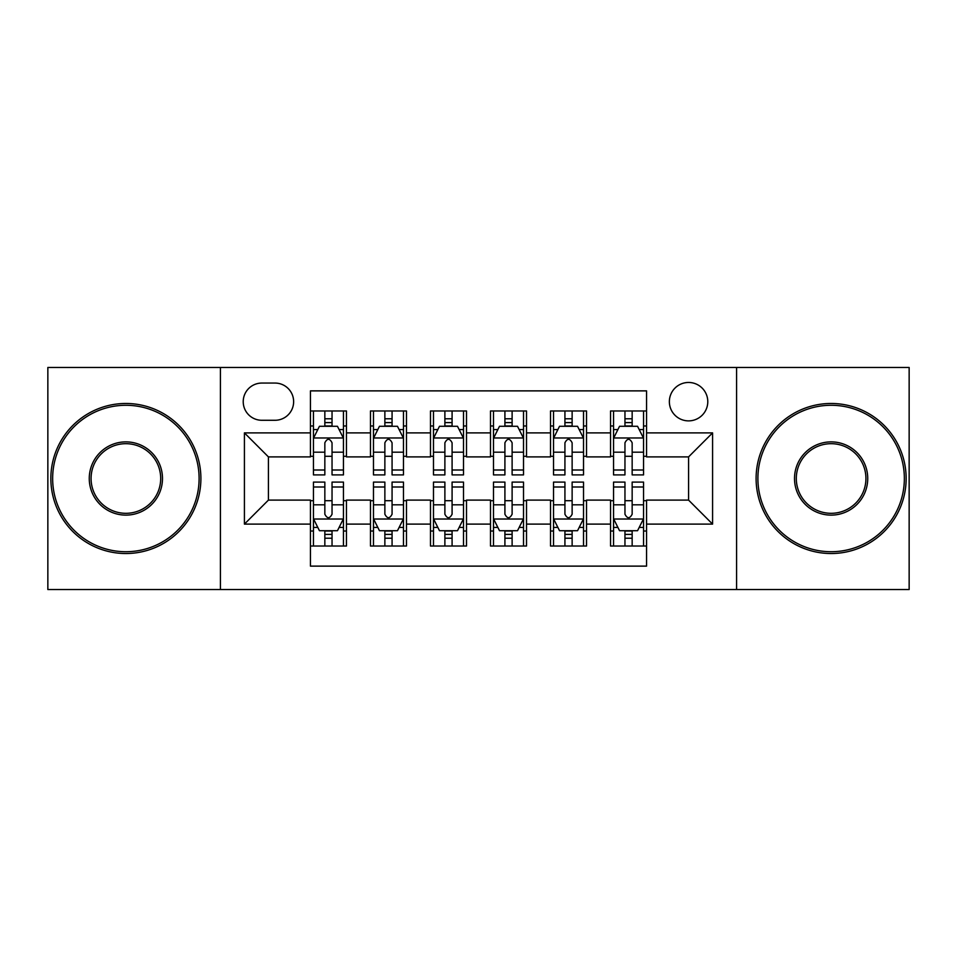 <?xml version="1.0" encoding="UTF-8"?>
<svg xmlns="http://www.w3.org/2000/svg" width="957" height="957" viewBox="0 0 957 957"><rect width="100%" height="100%" fill="white"/><g stroke="black" fill="none" stroke-linecap="round" stroke-linejoin="round"><path stroke-width="1.44" d="M688.573 382.465A19.212 19.212 0 0 0 669.362 401.677A19.212 19.212 0 0 0 688.573 420.877A19.212 19.212 0 0 0 707.785 401.677A19.212 19.212 0 0 0 688.573 382.465M736.591 589.536L909.15 589.536L909.15 367.464L736.591 367.464L736.591 589.536L220.409 589.536L220.409 367.464L47.85 367.464L47.85 589.536L220.409 589.536M646.561 410.972L610.542 410.972L610.542 432.887L586.533 432.887L586.533 456.896L610.542 456.896L610.542 432.887M586.533 432.887L586.533 410.972L550.526 410.972L550.526 432.887L526.517 432.887L526.517 456.896L550.526 456.896L550.526 432.887M526.517 432.887L526.517 410.972L490.498 410.972L490.498 432.887L466.502 432.887L466.502 456.896L490.498 456.896L490.498 432.887M466.502 432.887L466.502 410.972L430.483 410.972L430.483 432.887L406.474 432.887L406.474 456.896L430.483 456.896L430.483 432.887M406.474 432.887L406.474 410.972L370.467 410.972L370.467 456.896L346.458 456.896L346.458 410.972L310.439 410.972M310.439 546.028L346.458 546.028L346.458 500.104L370.467 500.104L370.467 546.028L406.474 546.028L406.474 500.104L430.483 500.104L430.483 524.113L406.474 524.113M430.483 524.113L430.483 546.028L466.502 546.028L466.502 500.104L490.498 500.104L490.498 524.113L466.502 524.113M490.498 524.113L490.498 546.028L526.517 546.028L526.517 500.104L550.526 500.104L550.526 524.113L526.517 524.113M550.526 524.113L550.526 546.028L586.533 546.028L586.533 500.104L610.542 500.104L610.542 524.113L586.533 524.113M261.823 420.279L275.03 420.279A18.602 18.602 0 0 0 293.632 401.677A18.602 18.602 0 0 0 275.03 383.063L261.823 383.063A18.602 18.602 0 0 0 243.222 401.677A18.602 18.602 0 0 0 261.823 420.279M736.591 367.464L220.409 367.464M646.561 432.887L646.561 390.875L310.439 390.875L310.439 456.896L268.427 456.896L268.427 500.104L310.439 500.104L310.439 566.125L646.561 566.125L646.561 500.104L688.573 500.104L688.573 456.896L646.561 456.896L646.561 432.887L712.582 432.887L712.582 524.113L646.561 524.113M310.439 524.113L244.418 524.113L244.418 432.887L310.439 432.887M610.542 524.113L610.542 546.028L646.561 546.028M310.439 425.985L313.441 425.985M324.842 425.985L332.043 425.985M343.455 425.985L346.458 425.985M310.439 456.298L313.441 456.298M324.842 456.298L332.043 456.298M343.455 456.298L346.458 456.298M310.439 500.702L313.441 500.702M324.842 500.702L332.043 500.702M343.455 500.702L346.458 500.702M310.439 531.015L313.441 531.015M324.842 531.015L332.043 531.015M343.455 531.015L346.458 531.015M370.467 456.298L373.469 456.298M384.87 456.298L392.071 456.298M403.471 456.298L406.474 456.298M370.467 425.985L373.469 425.985M384.87 425.985L392.071 425.985M403.471 425.985L406.474 425.985M370.467 500.702L373.469 500.702M384.87 500.702L392.071 500.702M403.471 500.702L406.474 500.702M370.467 531.015L373.469 531.015M384.87 531.015L392.071 531.015M403.471 531.015L406.474 531.015M430.483 500.702L433.485 500.702M444.885 500.702L452.087 500.702M463.499 500.702L466.502 500.702M430.483 531.015L433.485 531.015M444.885 531.015L452.087 531.015M463.499 531.015L466.502 531.015M430.483 425.985L433.485 425.985M444.885 425.985L452.087 425.985M463.499 425.985L466.502 425.985M430.483 456.298L433.485 456.298M444.885 456.298L452.087 456.298M463.499 456.298L466.502 456.298M490.498 500.702L493.501 500.702M504.913 500.702L512.115 500.702M523.515 500.702L526.517 500.702M490.498 531.015L493.501 531.015M504.913 531.015L512.115 531.015M523.515 531.015L526.517 531.015M490.498 425.985L493.501 425.985M504.913 425.985L512.115 425.985M523.515 425.985L526.517 425.985M490.498 456.298L493.501 456.298M504.913 456.298L512.115 456.298M523.515 456.298L526.517 456.298M550.526 500.702L553.529 500.702M564.929 500.702L572.13 500.702M583.531 500.702L586.533 500.702M550.526 531.015L553.529 531.015M564.929 531.015L572.13 531.015M583.531 531.015L586.533 531.015M550.526 425.985L553.529 425.985M564.929 425.985L572.13 425.985M583.531 425.985L586.533 425.985M550.526 456.298L553.529 456.298M564.929 456.298L572.13 456.298M583.531 456.298L586.533 456.298M610.542 500.702L613.545 500.702M624.957 500.702L632.158 500.702M643.559 500.702L646.561 500.702M610.542 531.015L613.545 531.015M624.957 531.015L632.158 531.015M643.559 531.015L646.561 531.015M610.542 425.985L613.545 425.985M624.957 425.985L632.158 425.985M643.559 425.985L646.561 425.985M610.542 456.298L613.545 456.298M624.957 456.298L632.158 456.298M643.559 456.298L646.561 456.298M268.427 456.896L244.418 432.887M268.427 500.104L244.418 524.113M712.582 432.887L688.573 456.896M712.582 524.113L688.573 500.104M332.043 418.783L324.842 418.783M343.455 470.007L332.043 470.007L332.043 474.899L343.455 474.899L343.455 438.282L337.45 426.284L319.447 426.284L313.441 438.282L313.441 474.899L324.842 474.899L324.842 470.007L313.441 470.007M313.441 438.282L313.441 410.972M343.455 438.282L343.455 410.972M324.842 426.284L324.842 410.972M332.043 410.972L332.043 426.284M332.043 470.007L332.043 442.792C329.651 438.162 327.246 438.162 324.842 442.792L324.842 470.007M324.842 538.217L332.043 538.217M313.441 486.993L324.842 486.993L324.842 482.101L313.441 482.101L313.441 518.718L319.447 530.716L337.45 530.716L343.455 518.718L343.455 482.101L332.043 482.101L332.043 486.993L343.455 486.993M343.455 518.718L343.455 546.028M313.441 518.718L313.441 546.028M332.043 530.716L332.043 546.028M324.842 546.028L324.842 530.716M324.842 486.993L324.842 514.208C327.246 518.838 329.651 518.838 332.043 514.208L332.043 486.993M125.881 405.278A73.222 73.222 0 0 0 52.647 478.5A73.222 73.222 0 0 0 125.881 551.722A73.222 73.222 0 0 0 199.104 478.5A73.222 73.222 0 0 0 125.881 405.278M125.881 553.529A75.029 75.029 0 0 1 50.853 478.5A75.029 75.029 0 0 1 125.881 403.471A75.029 75.029 0 0 1 200.898 478.5A75.029 75.029 0 0 1 125.881 553.529M125.881 441.883A36.617 36.617 0 0 1 162.487 478.5A36.617 36.617 0 0 1 125.881 515.117A36.617 36.617 0 0 1 89.264 478.5A36.617 36.617 0 0 1 125.881 441.883M125.881 513.311A34.811 34.811 0 0 0 160.692 478.5A34.811 34.811 0 0 0 125.881 443.689A34.811 34.811 0 0 0 91.071 478.5A34.811 34.811 0 0 0 125.881 513.311M831.119 405.278A73.222 73.222 0 0 0 757.896 478.5A73.222 73.222 0 0 0 831.119 551.722A73.222 73.222 0 0 0 904.353 478.5A73.222 73.222 0 0 0 831.119 405.278M831.119 553.529A75.029 75.029 0 0 1 756.102 478.5A75.029 75.029 0 0 1 831.119 403.471A75.029 75.029 0 0 1 906.147 478.5A75.029 75.029 0 0 1 831.119 553.529M831.119 441.883A36.617 36.617 0 0 1 867.736 478.5A36.617 36.617 0 0 1 831.119 515.117A36.617 36.617 0 0 1 794.513 478.5A36.617 36.617 0 0 1 831.119 441.883M831.119 513.311A34.811 34.811 0 0 0 865.929 478.5A34.811 34.811 0 0 0 831.119 443.689A34.811 34.811 0 0 0 796.308 478.5A34.811 34.811 0 0 0 831.119 513.311M392.071 418.783L384.87 418.783M403.471 470.007L392.071 470.007L392.071 474.899L403.471 474.899L403.471 438.282L397.466 426.284L379.462 426.284L373.469 438.282L373.469 474.899L384.87 474.899L384.87 470.007L373.469 470.007M373.469 438.282L373.469 410.972M403.471 438.282L403.471 410.972M384.87 426.284L384.87 410.972M392.071 410.972L392.071 426.284M392.071 470.007L392.071 442.792C389.666 438.162 387.274 438.162 384.87 442.792L384.87 470.007M452.087 418.783L444.885 418.783M463.499 470.007L452.087 470.007L452.087 474.899L463.499 474.899L463.499 438.282L457.494 426.284L439.49 426.284L433.485 438.282L433.485 474.899L444.885 474.899L444.885 470.007L433.485 470.007M433.485 438.282L433.485 410.972M463.499 438.282L463.499 410.972M444.885 426.284L444.885 410.972M452.087 410.972L452.087 426.284M452.087 470.007L452.087 442.792C449.694 438.162 447.29 438.162 444.885 442.792L444.885 470.007M512.115 418.783L504.913 418.783M523.515 470.007L512.115 470.007L512.115 474.899L523.515 474.899L523.515 438.282L517.51 426.284L499.506 426.284L493.501 438.282L493.501 474.899L504.913 474.899L504.913 470.007L493.501 470.007M493.501 438.282L493.501 410.972M523.515 438.282L523.515 410.972M504.913 426.284L504.913 410.972M512.115 410.972L512.115 426.284M512.115 470.007L512.115 442.792C509.71 438.162 507.318 438.162 504.913 442.792L504.913 470.007M572.13 418.783L564.929 418.783M583.531 470.007L572.13 470.007L572.13 474.899L583.531 474.899L583.531 438.282L577.538 426.284L559.534 426.284L553.529 438.282L553.529 474.899L564.929 474.899L564.929 470.007L553.529 470.007M553.529 438.282L553.529 410.972M583.531 438.282L583.531 410.972M564.929 426.284L564.929 410.972M572.13 410.972L572.13 426.284M572.13 470.007L572.13 442.792C569.738 438.162 567.334 438.162 564.929 442.792L564.929 470.007M384.87 538.217L392.071 538.217M373.469 486.993L384.87 486.993L384.87 482.101L373.469 482.101L373.469 518.718L379.462 530.716L397.466 530.716L403.471 518.718L403.471 482.101L392.071 482.101L392.071 486.993L403.471 486.993M403.471 518.718L403.471 546.028M373.469 518.718L373.469 546.028M392.071 530.716L392.071 546.028M384.87 546.028L384.87 530.716M384.87 486.993L384.87 514.208C387.262 518.838 389.666 518.838 392.071 514.208L392.071 486.993M444.885 538.217L452.087 538.217M433.485 486.993L444.885 486.993L444.885 482.101L433.485 482.101L433.485 518.718L439.49 530.716L457.494 530.716L463.499 518.718L463.499 482.101L452.087 482.101L452.087 486.993L463.499 486.993M463.499 518.718L463.499 546.028M433.485 518.718L433.485 546.028M452.087 530.716L452.087 546.028M444.885 546.028L444.885 530.716M444.885 486.993L444.885 514.208C447.29 518.838 449.682 518.838 452.087 514.208L452.087 486.993M504.913 538.217L512.115 538.217M493.501 486.993L504.913 486.993L504.913 482.101L493.501 482.101L493.501 518.718L499.506 530.716L517.51 530.716L523.515 518.718L523.515 482.101L512.115 482.101L512.115 486.993L523.515 486.993M523.515 518.718L523.515 546.028M493.501 518.718L493.501 546.028M512.115 530.716L512.115 546.028M504.913 546.028L504.913 530.716M504.913 486.993L504.913 514.208C507.306 518.838 509.71 518.838 512.115 514.208L512.115 486.993M564.929 538.217L572.13 538.217M553.529 486.993L564.929 486.993L564.929 482.101L553.529 482.101L553.529 518.718L559.534 530.716L577.538 530.716L583.531 518.718L583.531 482.101L572.13 482.101L572.13 486.993L583.531 486.993M583.531 518.718L583.531 546.028M553.529 518.718L553.529 546.028M572.13 530.716L572.13 546.028M564.929 546.028L564.929 530.716M564.929 486.993L564.929 514.208C567.334 518.838 569.726 518.838 572.13 514.208L572.13 486.993M632.158 418.783L624.957 418.783M643.559 470.007L632.158 470.007L632.158 474.899L643.559 474.899L643.559 438.282L637.553 426.284L619.55 426.284L613.545 438.282L613.545 474.899L624.957 474.899L624.957 470.007L613.545 470.007M613.545 438.282L613.545 410.972M643.559 438.282L643.559 410.972M624.957 426.284L624.957 410.972M632.158 410.972L632.158 426.284M632.158 470.007L632.158 442.792C629.754 438.162 627.349 438.162 624.957 442.792L624.957 470.007M624.957 538.217L632.158 538.217M613.545 486.993L624.957 486.993L624.957 482.101L613.545 482.101L613.545 518.718L619.55 530.716L637.553 530.716L643.559 518.718L643.559 482.101L632.158 482.101L632.158 486.993L643.559 486.993M643.559 518.718L643.559 546.028M613.545 518.718L613.545 546.028M632.158 530.716L632.158 546.028M624.957 546.028L624.957 530.716M624.957 486.993L624.957 514.208C627.349 518.838 629.754 518.838 632.158 514.208L632.158 486.993M370.467 524.113L346.458 524.113M370.467 432.887L346.458 432.887M343.3 437.983L313.597 437.983M313.441 429.585L317.796 429.585M339.101 429.585L343.455 429.585M324.842 452.194L313.441 452.194M343.455 452.194L332.043 452.194M332.043 422.599L324.842 422.599M313.597 519.017L343.3 519.017M343.455 527.415L339.101 527.415M317.796 527.415L313.441 527.415M332.043 504.806L343.455 504.806M313.441 504.806L324.842 504.806M324.842 534.401L332.043 534.401M403.328 437.983L373.613 437.983M373.469 429.585L377.812 429.585M399.129 429.585L403.471 429.585M384.87 452.194L373.469 452.194M403.471 452.194L392.071 452.194M392.071 422.599L384.87 422.599M463.344 437.983L433.629 437.983M433.485 429.585L437.839 429.585M459.145 429.585L463.499 429.585M444.885 452.194L433.485 452.194M463.499 452.194L452.087 452.194M452.087 422.599L444.885 422.599M523.371 437.983L493.656 437.983M493.501 429.585L497.855 429.585M519.161 429.585L523.515 429.585M504.913 452.194L493.501 452.194M523.515 452.194L512.115 452.194M512.115 422.599L504.913 422.599M583.387 437.983L553.672 437.983M553.529 429.585L557.871 429.585M579.188 429.585L583.531 429.585M564.929 452.194L553.529 452.194M583.531 452.194L572.13 452.194M572.13 422.599L564.929 422.599M373.613 519.017L403.328 519.017M403.471 527.415L399.129 527.415M377.812 527.415L373.469 527.415M392.071 504.806L403.471 504.806M373.469 504.806L384.87 504.806M384.87 534.401L392.071 534.401M433.629 519.017L463.344 519.017M463.499 527.415L459.145 527.415M437.839 527.415L433.485 527.415M452.087 504.806L463.499 504.806M433.485 504.806L444.885 504.806M444.885 534.401L452.087 534.401M493.656 519.017L523.371 519.017M523.515 527.415L519.161 527.415M497.855 527.415L493.501 527.415M512.115 504.806L523.515 504.806M493.501 504.806L504.913 504.806M504.913 534.401L512.115 534.401M553.672 519.017L583.387 519.017M583.531 527.415L579.188 527.415M557.871 527.415L553.529 527.415M572.13 504.806L583.531 504.806M553.529 504.806L564.929 504.806M564.929 534.401L572.13 534.401M643.403 437.983L613.7 437.983M613.545 429.585L617.899 429.585M639.204 429.585L643.559 429.585M624.957 452.194L613.545 452.194M643.559 452.194L632.158 452.194M632.158 422.599L624.957 422.599M613.7 519.017L643.403 519.017M643.559 527.415L639.204 527.415M617.899 527.415L613.545 527.415M632.158 504.806L643.559 504.806M613.545 504.806L624.957 504.806M624.957 534.401L632.158 534.401"/></g></svg>
